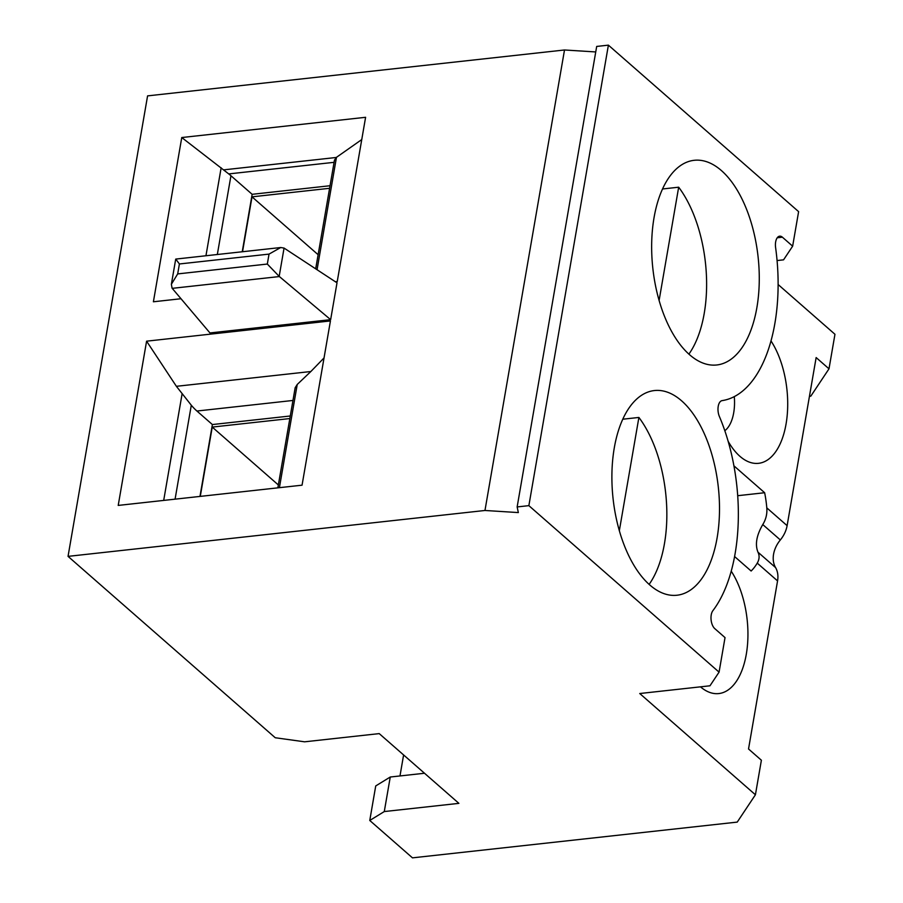 <?xml version="1.0" encoding="UTF-8"?>
<svg xmlns="http://www.w3.org/2000/svg" width="903" height="903" viewBox="0 0 903 903"><rect width="100%" height="100%" fill="white"/><g stroke="black" fill="none" stroke-linecap="round" stroke-linejoin="round"><path stroke-width="1.35" d="M733.913 465.824L764.649 492.733L737.695 495.702M764.649 492.733A69.497 35.736 -96.3 0 1 766.794 507.858C767.29 513.886 765.947 519.451 762.764 524.564C756.488 535.4 754.897 544.611 757.989 552.196C759.671 555.74 759.423 559.386 757.245 563.122A69.497 35.736 83.7 0 1 751.127 571.012L734.579 556.53M177.688 273.914L179.404 263.969L269.038 254.104L267.322 264.048L177.688 273.914L171.378 284.253L172.055 288.159L209.959 332.947L330.645 319.662L337.011 282.82L284.061 248.077L279.174 276.374L330.645 319.662M267.322 264.048L279.174 276.374M424.512 773.25L390.254 777.02L384.283 811.56L458.893 803.354L379.215 733.608L304.604 741.814L275.246 737.74L68.041 556.372L484.967 510.477L518.345 512.577L517.148 506.933L528.865 505.646L719.07 672.137L725.03 637.597L714.781 628.623A10.294 5.294 83.7 0 1 711.101 619.909A10.294 5.294 83.7 0 1 712.873 610.688A138.994 71.461 83.7 0 0 719.386 416.486A10.294 5.294 83.7 0 1 722.129 400.616A138.994 71.461 -96.3 0 0 775.598 247.535A10.294 5.294 -96.3 0 1 779.673 236.18A10.294 5.294 -96.3 0 1 782.393 237.196L792.642 246.18L783.556 259.838L777.077 260.549M330.035 185.736L252.151 194.314L242.23 251.768M252.151 194.314L230.942 175.746A77.218 32.384 -170.2 0 0 228.741 173.918L334.076 162.326M318.127 254.714L252.016 196.843L329.595 188.298M728.134 441.285A70.592 36.301 83.7 0 0 739.343 455.801A70.592 36.301 83.7 0 0 786.061 424.004A70.592 36.301 83.7 0 0 770.981 340.905M724.804 430.72A36.03 18.523 83.7 0 0 733.699 412.773A36.03 18.523 83.7 0 0 734.286 396.598M252.016 196.843L242.535 251.734M228.741 173.918L181.763 137.538L365.602 117.3L337.237 281.544L335.374 281.747M317.055 269.726L336.469 157.325L361.764 139.559M756.872 307.641A102.953 52.938 -96.3 0 1 716.734 364.981A102.953 52.938 -96.3 0 1 652.846 268.439A102.953 52.938 -96.3 0 1 694.204 160.305A102.953 52.938 -96.3 0 1 731.34 181.401A102.953 52.938 -96.3 0 1 756.872 307.641M662.554 188.975L678.672 187.203A102.953 52.938 -96.3 0 1 688.887 354.145M678.672 187.203L659.1 300.485M336.469 157.325L334.46 160.17M180.995 298.735L153.397 301.783L181.763 137.538M757.989 552.196L775.564 567.569A25.735 19.256 131.2 0 1 780.339 539.949A25.735 19.256 -48.8 0 0 787.111 525.648L816.143 357.565L828.999 368.819L834.959 334.279L778.115 284.513M68.041 556.372L147.584 95.876L564.51 49.981L595.743 51.945M517.148 506.933L596.691 46.437L608.396 45.15L798.613 211.641L792.642 246.18M719.07 672.137L709.972 685.795L639.753 693.527L755.416 794.775L737.232 822.102L412.468 857.85L369.767 820.477L384.283 811.56M146.591 341.176L118.214 505.42L302.053 485.182L330.43 320.937L146.591 341.176L176.39 386.315L191.301 405.221A77.218 39.698 -96.3 0 0 196.922 411.034L212.386 424.557L199.969 496.424M775.564 567.569A25.735 19.256 131.2 0 1 777.562 580.911L748.531 748.982L761.387 760.236L755.416 794.775M828.999 368.819L810.815 396.146L809.46 396.293M200.274 496.39L212.239 427.085L289.829 418.552M278.35 484.956L212.239 427.085M324.042 357.927L310.858 371.517L176.39 386.315M484.967 510.477L564.51 49.981M660.386 592.131A102.953 52.938 83.7 0 0 676.957 595.235A102.953 52.938 83.7 0 0 717.106 537.883A102.953 52.938 83.7 0 0 654.438 390.547A102.953 52.938 83.7 0 0 611.974 482.834A102.953 52.938 83.7 0 0 660.386 592.131M649.122 584.388A102.953 52.938 83.7 0 0 638.895 417.446L622.777 419.218M277.853 487.846L295.168 387.714L297.234 384.464L310.858 371.517M269.038 254.104L280.709 247.524L284.061 248.077M179.404 263.969L175.769 259.082L280.709 247.524M390.254 777.02L375.727 785.937L369.767 820.477M619.334 530.727L638.895 417.446M290.269 415.99L212.386 424.557M731.216 571.159A70.592 36.301 -96.3 0 1 746.296 654.257A70.592 36.301 -96.3 0 1 700.48 686.844M399.984 775.959L403.607 754.953M608.396 45.15L528.865 505.646M279.377 276.555L172.202 288.35M777.246 237.771L782.393 237.196M230.942 175.746L217.33 254.499M221.145 167.777L205.952 255.752M223.752 169.854L336.277 157.472M766.794 507.858L787.111 525.648M762.764 524.564L780.339 539.949M163.691 500.42L182.067 394.047M757.245 563.122L777.562 580.911M175.08 499.167L191.301 405.221M297.234 384.464L279.411 487.676M292.944 400.458L196.922 411.034M315.689 268.823L334.471 160.091M175.713 259.127L171.378 284.253"/></g></svg>
